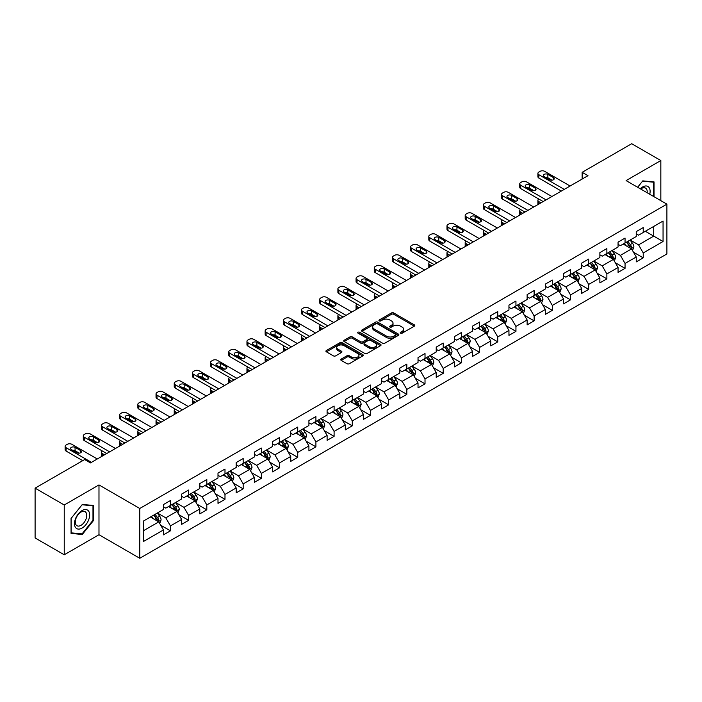 <?xml version="1.0" encoding="UTF-8"?>
<svg xmlns="http://www.w3.org/2000/svg" width="702" height="702" viewBox="0 0 702 702"><rect width="100%" height="100%" fill="white"/><g stroke="black" fill="none" stroke-linecap="round" stroke-linejoin="round"><path stroke-width="1.05" d="M400.57 333.187A1.132 0.658 0 0 0 402.176 333.187L414.329 326.167A1.615 0.93 0 0 0 414.803 325.509A1.615 0.93 0 0 0 414.329 324.842L393.734 312.952A1.615 0.93 0 0 0 391.453 312.952L379.291 319.972A1.132 0.658 0 0 0 378.957 320.437A1.132 0.658 0 0 0 379.291 320.902A1.132 0.658 0 0 0 380.896 320.902L382.467 319.989A5.177 2.992 0 0 1 389.794 319.989L391.505 320.981A5.177 2.992 0 0 1 393.023 323.095A5.177 2.992 0 0 1 391.505 325.21L389.935 326.114A1.132 0.658 0 0 0 389.601 326.579A1.132 0.658 0 0 0 389.935 327.044A1.132 0.658 0 0 0 391.532 327.044L393.111 326.132A5.177 2.992 0 0 1 400.43 326.132L402.149 327.123A5.177 2.992 0 0 1 403.668 329.238A5.177 2.992 0 0 1 402.149 331.353L400.57 332.257A1.132 0.658 0 0 0 400.245 332.722A1.132 0.658 0 0 0 400.57 333.187L400.57 332.257M341.216 359.064A1.615 0.93 0 0 0 340.742 359.722A1.615 0.93 0 0 0 341.216 360.38L346.999 363.724A1.615 0.93 0 0 0 349.289 363.724L362.785 355.923A1.615 0.93 0 0 0 363.259 355.265A1.615 0.93 0 0 0 362.785 354.607L342.19 342.716A1.615 0.93 0 0 0 339.9 342.716L326.404 350.509A1.615 0.93 0 0 0 325.93 351.167A1.615 0.93 0 0 0 326.404 351.834L333.38 355.861A1.615 0.93 0 0 0 335.67 355.861L341.444 352.527A1.615 0.93 0 0 0 341.918 351.86A1.615 0.93 0 0 0 341.444 351.202L337.987 349.201A4.326 2.501 0 0 1 336.723 347.437A4.326 2.501 0 0 1 339.391 345.13A4.326 2.501 0 0 1 344.112 345.674L357.669 353.501A4.326 2.501 0 0 1 358.933 355.265A4.326 2.501 0 0 1 356.265 357.572A4.326 2.501 0 0 1 351.544 357.028L349.289 355.73A1.615 0.93 0 0 0 346.999 355.73L341.216 359.064L341.216 360.38M98.982 484.924L64.242 504.984L35.1 488.153L35.1 537.96L64.242 554.782L98.982 534.731L139.777 558.283L139.777 508.485L98.982 484.924L98.982 534.731M660.836 200.649L660.836 160.539L626.105 180.598L666.9 204.15L139.777 508.485M660.836 160.539L631.695 143.717L582.151 172.315L582.151 179.045M35.1 488.153L84.644 459.556L90.47 462.916L587.986 175.684L582.151 172.315M382.581 343.173A1.615 0.93 0 0 0 384.871 343.173L398.367 335.38A1.615 0.93 0 0 0 398.841 334.722A1.615 0.93 0 0 0 398.367 334.064L377.773 322.165A1.615 0.93 0 0 0 375.491 322.165L361.986 329.966A1.615 0.93 0 0 0 361.512 330.624A1.615 0.93 0 0 0 361.986 331.283L382.581 343.173M358.494 333.432A1.132 0.658 0 0 1 359.643 333.59L380.554 345.665L367.076 353.448A1.615 0.93 0 0 1 364.786 353.448L344.191 341.558L349.973 338.25L349.973 336.899L344.191 340.233A1.615 0.93 0 0 0 343.717 340.9A1.615 0.93 0 0 0 344.191 341.558L344.191 340.233M349.973 338.25A1.615 0.93 0 0 1 352.264 338.25L352.264 336.899A1.615 0.93 0 0 0 349.973 336.899M352.264 336.899L360.617 341.725A1.615 0.93 0 0 0 362.899 341.725L366.734 339.514A1.615 0.93 0 0 0 367.207 338.847A1.615 0.93 0 0 0 366.734 338.188L358.038 333.169A1.132 0.658 0 0 1 357.704 332.704A1.132 0.658 0 0 1 358.406 332.099A1.132 0.658 0 0 1 359.643 332.239L380.581 344.331A1.615 0.93 0 0 1 381.054 344.989A1.615 0.93 0 0 1 380.581 345.656L380.581 344.331M139.777 558.283L666.9 253.957L666.9 204.15M160.705 525.21L170.437 530.826L170.437 525.912L181.625 519.454L181.625 524.368L188.619 520.331L188.619 515.417L199.807 508.95L199.807 513.864L206.809 509.827L206.809 504.913L217.997 498.455L217.997 503.369L224.991 499.333L224.991 494.419L236.179 487.951L236.179 492.865L243.173 488.829L243.173 483.915L254.361 477.457L254.361 482.371L261.363 478.334L261.363 473.42L272.551 466.962L272.551 471.867L279.545 467.83L279.545 462.916L290.733 456.458L290.733 461.372L297.727 457.335L297.727 452.421L308.915 445.963L308.915 450.877L315.909 446.832L315.909 441.927L327.106 435.459L327.106 440.373L334.099 436.337L334.099 431.423L345.287 424.964L345.287 429.878L352.281 425.842L352.281 420.928L363.469 414.461L363.469 419.375L370.463 415.338L370.463 410.424L381.66 403.966L381.66 408.88L388.654 404.843L388.654 399.929L399.842 393.462L399.842 398.376L406.835 394.34L406.835 389.426L418.023 382.967L418.023 387.881L425.017 383.845L425.017 378.931L436.214 372.472L436.214 377.378L443.208 373.341L443.208 368.427L454.396 361.969L454.396 366.883L461.389 362.846L461.389 357.932L472.578 351.474L472.578 356.388L479.571 352.343L479.571 347.437L490.768 340.97L490.768 345.884L497.762 341.848L497.762 336.934L508.95 330.475L508.95 335.389L515.944 331.353L515.944 326.439L527.132 319.972L527.132 324.886L534.125 320.849L534.125 315.935L545.322 309.477L545.322 314.391L552.316 310.354L552.316 305.44L563.504 298.973L563.504 303.887L570.498 299.851L570.498 294.937L581.686 288.478L581.686 293.392L588.68 289.356L588.68 284.442L599.877 277.983L599.877 282.888L606.87 278.852L606.87 273.938L618.058 267.48L618.058 272.394L625.052 268.357L625.052 263.443L636.24 256.985L636.24 261.899L643.234 257.853L643.234 252.948L663.057 241.506L663.057 221.042L653.729 226.43L653.729 236.118L663.057 241.506M170.437 530.826L163.443 534.863L163.443 529.949L143.629 541.391L143.629 520.937L163.443 509.494L163.443 504.58L170.437 500.544L170.437 505.458L181.625 498.99L181.625 494.076L188.619 490.04L188.619 494.954L199.807 488.495L199.807 483.581L206.809 479.545L206.809 484.459L217.997 477.992L217.997 473.078L224.991 469.041L224.991 473.955L236.179 467.497L236.179 462.583L243.173 458.546L243.173 463.46L254.361 456.993L254.361 452.088L261.363 448.043L261.363 452.957L272.551 446.498L272.551 441.584L279.545 437.548L279.545 442.462L290.733 436.003L290.733 431.089L297.727 427.053L297.727 431.958L308.915 425.5L308.915 420.586L315.909 416.549L315.909 421.463L327.106 415.005L327.106 410.091L334.099 406.054L334.099 410.968L345.287 404.501L345.287 399.587L352.281 395.551L352.281 400.465L363.469 394.006L363.469 389.092L370.463 385.056L370.463 389.97L381.66 383.503L381.66 378.589L388.654 374.552L388.654 379.466L399.842 373.008L399.842 368.094L406.835 364.057L406.835 368.971L418.023 362.504L418.023 357.599L425.017 353.554L425.017 358.468L436.214 352.009L436.214 347.095L443.208 343.059L443.208 347.973L454.396 341.514L454.396 336.6L461.389 332.564L461.389 337.469L472.578 331.011L472.578 326.097L479.571 322.06L479.571 326.974L490.768 320.516L490.768 315.602L497.762 311.565L497.762 316.479L508.95 310.012L508.95 305.098L515.944 301.061L515.944 305.975L527.132 299.517L527.132 294.603L534.125 290.567L534.125 295.481L545.322 289.013L545.322 284.099L552.316 280.063L552.316 284.977L563.504 278.518L563.504 273.604L570.498 269.568L570.498 274.482L581.686 268.015L581.686 263.11L588.68 259.064L588.68 263.978L599.877 257.52L599.877 252.606L606.87 248.569L606.87 253.483L618.058 247.025L618.058 242.111L625.052 238.075L625.052 242.98L636.24 236.521L636.24 231.607L643.234 227.571L643.234 232.485L663.057 221.042M168.568 506.528L176.965 511.372L165.777 517.839L157.38 512.995M163.443 506.8L165.777 508.143L170.437 505.458M165.777 517.839L170.437 525.912M176.965 511.372L181.625 519.454M186.758 496.033L195.147 500.877L183.959 507.335L175.561 502.492M181.625 496.296L183.959 497.648L188.619 494.954M183.959 507.335L188.619 515.417M195.147 500.877L199.807 508.95M204.94 485.53L213.329 490.382L202.141 496.841L193.752 491.997M199.807 485.802L202.141 487.144L206.809 484.459M202.141 496.841L206.809 504.913M213.329 490.382L217.997 498.455M223.122 475.035L231.52 479.878L220.323 486.337L211.934 481.493M217.997 475.307L220.323 476.649L224.991 473.955M220.323 486.337L224.991 494.419M231.52 479.878L236.179 487.951M241.312 464.531L249.701 469.384L238.513 475.842L230.116 470.998M236.179 464.803L238.513 466.154L243.173 463.46M238.513 475.842L243.173 483.915M249.701 469.384L254.361 477.457M259.494 454.036L267.883 458.88L256.695 465.347L248.306 460.494M254.361 454.308L256.695 455.651L261.363 452.957M256.695 465.347L261.363 473.42M267.883 458.88L272.551 466.962M277.676 443.541L286.074 448.385L274.877 454.843L266.488 450M272.551 443.804L274.877 445.156L279.545 442.462M274.877 454.843L279.545 462.916M286.074 448.385L290.733 456.458M295.867 433.037L304.256 437.881L293.067 444.348L284.67 439.496M290.733 433.309L293.067 434.652L297.727 431.958M293.067 444.348L297.727 452.421M304.256 437.881L308.915 445.963M314.048 422.543L322.437 427.386L311.249 433.845L302.86 429.001M308.915 422.806L311.249 424.157L315.909 421.463M311.249 433.845L315.909 441.927M322.437 427.386L327.106 435.459M332.23 412.039L340.628 416.883L329.431 423.35L321.042 418.506M327.106 412.311L329.431 413.653L334.099 410.968M329.431 423.35L334.099 431.423M340.628 416.883L345.287 424.964M350.421 401.544L358.81 406.388L347.622 412.846L339.224 408.002M345.287 401.807L347.622 403.159L352.281 400.465M347.622 412.846L352.281 420.928M358.81 406.388L363.469 414.461M368.603 391.04L376.992 395.893L365.803 402.351L357.415 397.507M363.469 391.312L365.803 392.655L370.463 389.97M365.803 402.351L370.463 410.424M376.992 395.893L381.66 403.966M386.784 380.545L395.182 385.389L383.985 391.848L375.596 387.004M381.66 380.817L383.985 382.16L388.654 379.466M383.985 391.848L388.654 399.929M395.182 385.389L399.842 393.462M404.975 370.042L413.364 374.894L402.176 381.353L393.778 376.509M399.842 370.314L402.176 371.665L406.835 368.971M402.176 381.353L406.835 389.426M413.364 374.894L418.023 382.967M423.157 359.547L431.546 364.391L420.358 370.858L411.969 366.005M418.023 359.819L420.358 361.161L425.017 358.468M420.358 370.858L425.017 378.931M431.546 364.391L436.214 372.472M441.339 349.052L449.736 353.896L438.539 360.354L430.15 355.51M436.214 349.315L438.539 350.667L443.208 347.973M438.539 360.354L443.208 368.427M449.736 353.896L454.396 361.969M459.529 338.548L467.918 343.392L456.73 349.859L448.332 345.007M454.396 338.82L456.73 340.163L461.389 337.469M456.73 349.859L461.389 357.932M467.918 343.392L472.578 351.474M477.711 328.053L486.1 332.897L474.912 339.356L466.523 334.512M472.578 328.317L474.912 329.668L479.571 326.974M474.912 339.356L479.571 347.437M486.1 332.897L490.768 340.97M495.893 317.55L504.29 322.393L493.094 328.861L484.705 324.017M490.768 317.822L493.094 319.164L497.762 316.479M493.094 328.861L497.762 336.934M504.29 322.393L508.95 330.475M514.075 307.055L522.472 311.899L511.284 318.357L502.886 313.513M508.95 307.318L511.284 308.669L515.944 305.975M511.284 318.357L515.944 326.439M522.472 311.899L527.132 319.972M532.265 296.551L540.654 301.404L529.466 307.862L521.077 303.018M527.132 296.823L529.466 298.166L534.125 295.481M529.466 307.862L534.125 315.935M540.654 301.404L545.322 309.477M550.447 286.056L558.845 290.9L547.648 297.358L539.259 292.515M545.322 286.328L547.648 287.671L552.316 284.977M547.648 297.358L552.316 305.44M558.845 290.9L563.504 298.973M568.629 275.553L577.026 280.405L565.838 286.864L557.441 282.02M563.504 275.825L565.838 277.176L570.498 274.482M565.838 286.864L570.498 294.937M577.026 280.405L581.686 288.478M586.819 265.058L595.208 269.901L584.02 276.369L575.631 271.516M581.686 265.33L584.02 266.672L588.68 263.978M584.02 276.369L588.68 284.442M595.208 269.901L599.877 277.983M605.001 254.563L613.399 259.407L602.202 265.865L593.813 261.021M599.877 254.826L602.202 256.177L606.87 253.483M602.202 265.865L606.87 273.938M613.399 259.407L618.058 267.48M623.183 244.059L631.581 248.903L620.392 255.37L611.995 250.517M618.058 244.331L620.392 245.674L625.052 242.98M620.392 255.37L625.052 263.443M631.581 248.903L636.24 256.985M645.331 231.274L653.729 236.118L638.574 244.866L630.177 240.023M636.24 233.827L638.574 235.179L643.234 232.485M638.574 244.866L643.234 252.948M64.242 504.984L64.242 554.782M143.629 530.624L158.775 521.876L150.386 517.032M158.775 521.876L163.443 529.949M633.502 252.237L643.234 257.853M615.321 262.732L625.052 268.357M597.13 273.236L606.87 278.852M578.948 283.731L588.68 289.356M560.766 294.235L570.498 299.851M542.576 304.729L552.316 310.354M524.394 315.233L534.125 320.849M506.212 325.728L515.944 331.353M488.03 336.232L497.762 341.848M469.84 346.727L479.571 352.343M451.658 357.221L461.389 362.846M433.476 367.725L443.208 373.341M415.286 378.22L425.017 383.845M397.104 388.724L406.835 394.34M378.922 399.219L388.654 404.843M360.731 409.722L370.463 415.338M342.55 420.217L352.281 425.842M324.368 430.721L334.099 436.337M306.177 441.216L315.909 446.832M287.995 451.711L297.727 457.335M269.814 462.214L279.545 467.83M251.623 472.709L261.363 478.334M233.441 483.213L243.173 488.829M215.26 493.708L224.991 499.333M197.069 504.212L206.809 509.827M178.887 514.706L188.619 520.331M654.018 196.718L654.018 181.879L642.769 180.879L637.635 187.258M71.06 533.45L82.309 534.45L93.559 520.454L93.559 505.458L82.309 504.457L71.06 518.445L71.06 533.45M92.98 520.121L93.559 520.454M81.125 533.766L82.309 534.45M401.026 333.345L402.149 332.695A5.177 2.992 0 0 0 403.668 330.581L403.668 329.238M393.023 323.095L393.023 324.438A5.177 2.992 0 0 1 391.505 326.553L390.382 327.202M414.329 324.842L414.329 326.167L393.734 314.303A1.615 0.93 0 0 0 391.453 314.303L379.747 321.06M398.35 335.389L377.773 323.517A1.615 0.93 0 0 0 375.491 323.517L362.004 331.3M395.516 335.179A1.132 0.658 0 0 0 395.84 334.722A1.132 0.658 0 0 0 395.516 334.257L377.43 323.824A1.132 0.658 0 0 0 375.833 323.824L374.175 324.78A5.177 2.992 0 0 0 372.657 326.895A5.177 2.992 0 0 0 374.175 329.01L386.53 336.144A5.177 2.992 0 0 0 393.848 336.144L395.516 335.179L395.516 336.53A1.132 0.658 0 0 0 395.84 336.065L395.84 334.722M372.657 326.895L372.657 328.238A5.177 2.992 0 0 0 374.175 330.352L374.175 329.01M395.516 336.53L393.848 337.486A5.177 2.992 0 0 1 386.53 337.486L374.175 330.352M352.264 338.25L360.617 343.067A1.615 0.93 0 0 0 362.899 343.067L366.734 340.856A1.615 0.93 0 0 0 367.207 340.198L367.207 338.847M369.278 346.727A4.326 2.501 0 0 0 373.999 347.271A4.326 2.501 0 0 0 376.667 344.963A4.326 2.501 0 0 0 375.403 343.19L370.621 340.435A1.615 0.93 0 0 0 368.339 340.435L364.505 342.646A1.615 0.93 0 0 0 364.031 343.304A1.615 0.93 0 0 0 364.505 343.971L369.278 346.727L369.278 348.069A4.326 2.501 0 0 0 373.999 348.613A4.326 2.501 0 0 0 376.667 346.305L376.667 344.963M364.031 343.304L364.031 344.656A1.615 0.93 0 0 0 364.505 345.314L364.505 343.971M369.278 348.069L364.505 345.314M358.933 355.265L358.933 356.607A4.326 2.501 0 0 1 356.265 358.924A4.326 2.501 0 0 1 351.544 358.38L349.289 357.072A1.615 0.93 0 0 0 346.999 357.072L341.242 360.398M336.723 347.437L336.723 348.78A4.326 2.501 0 0 0 337.987 350.552L337.987 349.201M341.444 351.202L341.444 352.527L337.987 350.552M362.767 355.94L342.19 344.059A1.615 0.93 0 0 0 339.9 344.059L326.421 351.842M632.502 250.5L633.888 247.007A4.37 2.518 -120 0 0 632.493 243.287L630.089 240.075M625.894 245.621L624.262 243.445M540.944 202.843L538.882 201.649L538.882 204.028M538.197 204.431A3.299 1.904 180 0 1 537.916 203.668L537.916 200.298A3.299 1.904 0 0 0 538.882 201.649M630.905 248.517L631.528 247.192A4.37 2.518 -120 0 0 630.282 244.568L627.869 241.356M626.781 241.988L629.448 245.551A2.229 1.281 60 0 1 629.852 246.227L631.528 247.192M626.474 242.164L628.878 245.375A4.37 2.518 60 0 1 630.133 247.999M538.767 199.026A3.299 1.904 0 0 0 537.916 200.298M564.259 189.382L538.882 174.728A3.299 1.904 -0 0 1 537.916 173.385A3.299 1.904 -0 0 1 538.882 172.034L540.049 171.358A3.299 1.904 -0 0 1 544.717 171.358L570.094 186.012M537.916 173.385L537.916 176.746A3.299 1.904 180 0 0 538.882 178.089L561.346 191.058M544.129 176.544A2.641 1.527 180 0 1 543.357 175.465A2.641 1.527 180 0 1 544.989 174.061A2.641 1.527 180 0 1 547.858 174.394L553.457 177.624A2.641 1.527 180 0 1 554.229 178.694A2.641 1.527 180 0 1 552.597 180.107A2.641 1.527 180 0 1 549.727 179.773L544.129 176.544M545.507 177.334A2.641 1.527 180 0 1 547.858 177.755L552.088 180.195M652.711 181.765L653.439 182.178L653.439 196.376M637.662 187.267L642.541 181.204L653.439 182.178M649.754 194.252A10.714 6.186 120 0 0 647.893 186.46A10.714 6.186 120 0 0 640.215 188.75M647.156 192.752A8.117 4.686 120 0 0 645.533 188.101A8.117 4.686 120 0 0 640.689 189.013M82.081 528.071A10.714 6.186 120 0 0 89.654 514.943A10.714 6.186 120 0 0 82.081 510.565A10.714 6.186 120 0 0 74.5 523.692A10.714 6.186 120 0 0 82.081 528.071M81.011 525.324A8.117 4.686 120 0 0 86.311 518.181A8.117 4.686 120 0 0 85.074 511.679A8.117 4.686 120 0 0 81.011 512.083A8.117 4.686 120 0 0 75.711 519.226A8.117 4.686 120 0 0 76.957 525.728A8.117 4.686 120 0 0 81.011 525.324M71.174 518.348L82.081 504.782L92.98 505.756L92.98 520.287L82.081 533.853L71.174 532.879L71.174 518.348M92.252 505.343L92.98 505.756M614.32 261.004L615.707 257.502A4.37 2.518 -120 0 0 614.311 253.791L611.907 250.579M607.713 256.125L606.072 253.94M522.762 213.338L520.7 212.144L520.7 214.531M520.006 214.926A3.299 1.904 180 0 1 519.734 214.163L519.734 210.802A3.299 1.904 0 0 0 520.7 212.144M612.723 259.012L613.346 257.695A4.37 2.518 -120 0 0 612.091 255.063L609.687 251.851M608.59 252.483L611.266 256.046A2.229 1.281 60 0 1 611.67 256.721L613.346 257.695M608.292 252.659L610.696 255.87A4.37 2.518 60 0 1 611.942 258.503M520.586 209.521A3.299 1.904 0 0 0 519.734 210.802M596.13 271.498L597.516 268.006A4.37 2.518 -120 0 0 596.121 264.285L593.716 261.074M589.522 266.62L587.89 264.435M504.58 223.833L502.518 222.648L502.518 225.026M501.825 225.43A3.299 1.904 180 0 1 501.553 224.666L501.553 221.297A3.299 1.904 0 0 0 502.518 222.648M594.533 269.515L595.156 268.19A4.37 2.518 -120 0 0 593.91 265.567L591.505 262.355M590.408 262.987L593.076 266.549A2.229 1.281 60 0 1 593.48 267.225L595.156 268.19M590.101 263.162L592.514 266.374A4.37 2.518 60 0 1 593.76 268.998M502.404 220.024A3.299 1.904 0 0 0 501.553 221.297M546.077 199.877L520.7 185.223A3.299 1.904 -0 0 1 519.734 183.88A3.299 1.904 -0 0 1 520.7 182.538L521.867 181.862A3.299 1.904 -0 0 1 526.526 181.862L551.904 196.516M519.734 183.88L519.734 187.241A3.299 1.904 180 0 0 520.7 188.592L543.164 201.562M525.947 187.039A2.641 1.527 180 0 1 525.175 185.969A2.641 1.527 180 0 1 526.798 184.556A2.641 1.527 180 0 1 529.677 184.889L535.275 188.118A2.641 1.527 180 0 1 536.047 189.198A2.641 1.527 180 0 1 534.415 190.602A2.641 1.527 180 0 1 531.537 190.277L525.947 187.039M527.316 187.838A2.641 1.527 180 0 1 529.677 188.259L533.897 190.69M527.895 210.372L502.518 195.726A3.299 1.904 -0 0 1 501.553 194.375A3.299 1.904 -0 0 1 502.518 193.032L503.685 192.357A3.299 1.904 -0 0 1 508.345 192.357L533.722 207.011M501.553 194.375L501.553 197.745A3.299 1.904 180 0 0 502.518 199.087L524.982 212.057M507.765 197.543A2.641 1.527 180 0 1 506.984 196.463A2.641 1.527 180 0 1 508.617 195.059A2.641 1.527 180 0 1 511.495 195.393L517.084 198.622A2.641 1.527 180 0 1 517.857 199.693A2.641 1.527 180 0 1 516.233 201.105A2.641 1.527 180 0 1 513.355 200.772L507.765 197.543M509.134 198.333A2.641 1.527 180 0 1 511.495 198.754L515.716 201.193M577.948 281.993L579.334 278.501A4.37 2.518 -120 0 0 577.939 274.78L575.535 271.569M571.34 277.123L569.708 274.938M486.389 234.336L484.327 233.143L484.327 235.53M483.643 235.925A3.299 1.904 180 0 1 483.362 235.161L483.362 231.8A3.299 1.904 0 0 0 484.327 233.143M576.351 280.01L576.974 278.694A4.37 2.518 -120 0 0 575.728 276.062L573.315 272.85M572.227 273.482L574.894 277.044A2.229 1.281 60 0 1 575.298 277.72L576.974 278.694M571.919 273.657L574.324 276.869A4.37 2.518 60 0 1 575.579 279.501M484.213 230.519A3.299 1.904 0 0 0 483.362 231.8M559.766 292.497L561.152 289.005A4.37 2.518 -120 0 0 559.757 285.284L557.353 282.072M553.158 287.618L551.518 285.433M468.208 244.831L466.146 243.647L466.146 246.025M465.452 246.42A3.299 1.904 180 0 1 465.18 245.665L465.18 242.295A3.299 1.904 0 0 0 466.146 243.647M558.169 290.514L558.792 289.189A4.37 2.518 -120 0 0 557.537 286.565L555.133 283.354M554.036 283.985L556.712 287.548A2.229 1.281 60 0 1 557.116 288.224L558.792 289.189M553.738 284.161L556.142 287.372A4.37 2.518 60 0 1 557.388 289.996M466.031 241.023A3.299 1.904 0 0 0 465.18 242.295M541.575 302.992L542.962 299.5A4.37 2.518 -120 0 0 541.567 295.779L539.162 292.567M534.968 298.113L533.336 295.937M450.026 255.335L447.964 254.142L447.964 256.52M447.271 256.923A3.299 1.904 180 0 1 446.998 256.16L446.998 252.799A3.299 1.904 0 0 0 447.964 254.142M539.978 301.009L540.601 299.684A4.37 2.518 -120 0 0 539.355 297.06L536.951 293.848M535.854 294.48L538.522 298.043A2.229 1.281 60 0 1 538.925 298.719L540.601 299.684M535.547 294.656L537.96 297.867A4.37 2.518 60 0 1 539.206 300.5M447.85 251.518A3.299 1.904 0 0 0 446.998 252.799M509.705 220.876L484.327 206.221A3.299 1.904 -0 0 1 483.362 204.879A3.299 1.904 -0 0 1 484.327 203.536L485.494 202.86A3.299 1.904 -0 0 1 490.163 202.86L515.54 217.506M483.362 204.879L483.362 208.24A3.299 1.904 180 0 0 484.327 209.591L506.791 222.56M489.575 208.038A2.641 1.527 180 0 1 488.803 206.967A2.641 1.527 180 0 1 490.435 205.554A2.641 1.527 180 0 1 493.304 205.888L498.903 209.117A2.641 1.527 180 0 1 499.675 210.196A2.641 1.527 180 0 1 498.043 211.6A2.641 1.527 180 0 1 495.173 211.276L489.575 208.038M490.952 208.836A2.641 1.527 180 0 1 493.304 209.249L497.534 211.688M491.523 231.37L466.146 216.725A3.299 1.904 -0 0 1 465.18 215.374A3.299 1.904 -0 0 1 466.146 214.031L467.313 213.355A3.299 1.904 -0 0 1 471.972 213.355L497.349 228.01M465.18 215.374L465.18 218.743A3.299 1.904 180 0 0 466.146 220.086L488.61 233.055M471.393 218.541A2.641 1.527 180 0 1 470.621 217.462A2.641 1.527 180 0 1 472.244 216.058A2.641 1.527 180 0 1 475.122 216.383L480.721 219.621A2.641 1.527 180 0 1 481.493 220.691A2.641 1.527 180 0 1 479.861 222.104A2.641 1.527 180 0 1 476.983 221.771L471.393 218.541M472.762 219.331A2.641 1.527 180 0 1 475.122 219.752L479.343 222.192M473.341 241.874L447.964 227.22A3.299 1.904 -0 0 1 446.998 225.877A3.299 1.904 -0 0 1 447.964 224.526L449.131 223.859A3.299 1.904 -0 0 1 453.79 223.859L479.168 238.505M446.998 225.877L446.998 229.238A3.299 1.904 180 0 0 447.964 230.589L470.428 243.559M453.211 229.036A2.641 1.527 180 0 1 452.43 227.966A2.641 1.527 180 0 1 454.062 226.553A2.641 1.527 180 0 1 456.941 226.886L462.53 230.116A2.641 1.527 180 0 1 463.302 231.195A2.641 1.527 180 0 1 461.679 232.599A2.641 1.527 180 0 1 458.801 232.265L453.211 229.036M454.58 229.835A2.641 1.527 180 0 1 456.941 230.247L461.161 232.687M523.394 313.496L524.78 310.003A4.37 2.518 -120 0 0 523.385 306.283L520.981 303.071M516.786 308.617L515.154 306.432M431.835 265.83L429.773 264.636L429.773 267.023M429.089 267.418A3.299 1.904 180 0 1 428.808 266.663L428.808 263.294A3.299 1.904 0 0 0 429.773 264.636M521.797 311.512L522.42 310.187A4.37 2.518 -120 0 0 521.174 307.555L518.76 304.343M517.672 304.984L520.34 308.547A2.229 1.281 60 0 1 520.744 309.222L522.42 310.187M517.365 305.159L519.77 308.371A4.37 2.518 60 0 1 521.024 310.995M429.659 262.022A3.299 1.904 0 0 0 428.808 263.294M455.15 252.369L429.773 237.724A3.299 1.904 -0 0 1 428.808 236.372A3.299 1.904 -0 0 1 429.773 235.03L430.94 234.354A3.299 1.904 -0 0 1 435.609 234.354L460.986 249.008M428.808 236.372L428.808 239.742A3.299 1.904 180 0 0 429.773 241.084L452.237 254.054M435.021 239.54A2.641 1.527 180 0 1 434.248 238.461A2.641 1.527 180 0 1 435.881 237.057A2.641 1.527 180 0 1 438.75 237.381L444.348 240.61A2.641 1.527 180 0 1 445.121 241.69A2.641 1.527 180 0 1 443.488 243.094A2.641 1.527 180 0 1 440.619 242.769L435.021 239.54M436.398 240.33A2.641 1.527 180 0 1 438.75 240.751L442.98 243.19M505.212 323.991L506.598 320.498A4.37 2.518 -120 0 0 505.203 316.777L502.799 313.566M498.604 319.112L496.963 316.935M413.653 276.334L411.591 275.14L411.591 277.518M410.898 277.922A3.299 1.904 180 0 1 410.626 277.158L410.626 273.798A3.299 1.904 0 0 0 411.591 275.14M503.615 322.007L504.238 320.682A4.37 2.518 -120 0 0 502.983 318.059L500.579 314.847M499.482 315.479L502.158 319.041A2.229 1.281 60 0 1 502.562 319.717L504.238 320.682M499.183 315.654L501.588 318.866A4.37 2.518 60 0 1 502.834 321.49M411.477 272.516A3.299 1.904 0 0 0 410.626 273.798M436.969 262.873L411.591 248.218A3.299 1.904 -0 0 1 410.626 246.876A3.299 1.904 -0 0 1 411.591 245.524L412.758 244.858A3.299 1.904 -0 0 1 417.418 244.858L442.795 259.503M410.626 246.876L410.626 250.237A3.299 1.904 180 0 0 411.591 251.588L434.055 264.549M416.839 250.035A2.641 1.527 180 0 1 416.067 248.956A2.641 1.527 180 0 1 417.69 247.552A2.641 1.527 180 0 1 420.568 247.885L426.167 251.114A2.641 1.527 180 0 1 426.939 252.193A2.641 1.527 180 0 1 425.307 253.597A2.641 1.527 180 0 1 422.437 253.264L416.839 250.035M418.208 250.825A2.641 1.527 180 0 1 420.568 251.246L424.789 253.685M487.021 334.494L488.408 331.002A4.37 2.518 -120 0 0 487.012 327.281L484.608 324.07M480.414 329.615L478.782 327.43M395.472 286.828L393.41 285.635L393.41 288.022M392.716 288.417A3.299 1.904 180 0 1 392.444 287.653L392.444 284.292A3.299 1.904 0 0 0 393.41 285.635M485.424 332.502L486.056 331.186A4.37 2.518 -120 0 0 484.801 328.554L482.397 325.342M481.3 325.974L483.968 329.536A2.229 1.281 60 0 1 484.371 330.212L486.056 331.186M480.993 326.149L483.406 329.361A4.37 2.518 60 0 1 484.652 331.993M393.295 283.011A3.299 1.904 0 0 0 392.444 284.292M418.787 273.368L393.41 258.722A3.299 1.904 -0 0 1 392.444 257.371A3.299 1.904 -0 0 1 393.41 256.028L394.577 255.352A3.299 1.904 -0 0 1 399.236 255.352L424.613 270.007M392.444 257.371L392.444 260.74A3.299 1.904 180 0 0 393.41 262.083L415.874 275.052M398.657 260.539A2.641 1.527 180 0 1 397.885 259.459A2.641 1.527 180 0 1 399.508 258.055A2.641 1.527 180 0 1 402.386 258.38L407.976 261.609A2.641 1.527 180 0 1 408.748 262.688A2.641 1.527 180 0 1 407.125 264.092A2.641 1.527 180 0 1 404.247 263.768L398.657 260.539M400.026 261.328A2.641 1.527 180 0 1 402.386 261.749L406.607 264.189M468.839 344.989L470.226 341.497A4.37 2.518 -120 0 0 468.831 337.776L466.426 334.564M462.232 340.11L460.6 337.934M377.29 297.332L375.219 296.139L375.219 298.517M374.535 298.92A3.299 1.904 180 0 1 374.254 298.157L374.254 294.787A3.299 1.904 0 0 0 375.219 296.139M467.242 343.006L467.865 341.681A4.37 2.518 -120 0 0 466.619 339.057L464.215 335.846M463.118 336.477L465.786 340.04A2.229 1.281 60 0 1 466.189 340.716L467.865 341.681M462.811 336.653L465.215 339.865A4.37 2.518 60 0 1 466.47 342.488M375.114 293.515A3.299 1.904 0 0 0 374.254 294.787M400.596 283.871L375.219 269.217A3.299 1.904 -0 0 1 374.254 267.874A3.299 1.904 -0 0 1 375.219 266.523L376.386 265.847A3.299 1.904 -0 0 1 381.054 265.847L406.432 280.502M374.254 267.874L374.254 271.235A3.299 1.904 180 0 0 375.219 272.578L397.683 285.547M380.466 271.033A2.641 1.527 180 0 1 379.694 269.954A2.641 1.527 180 0 1 381.326 268.55A2.641 1.527 180 0 1 384.196 268.884L389.794 272.113A2.641 1.527 180 0 1 390.566 273.183A2.641 1.527 180 0 1 388.934 274.596A2.641 1.527 180 0 1 386.065 274.263L380.466 271.033M381.844 271.823A2.641 1.527 180 0 1 384.196 272.244L388.425 274.684M450.658 355.493L452.044 351.992A4.37 2.518 -120 0 0 450.649 348.28L448.245 345.068M444.05 350.614L442.409 348.429M359.099 307.827L357.037 306.634L357.037 309.02M356.344 309.415A3.299 1.904 180 0 1 356.072 308.652L356.072 305.291A3.299 1.904 0 0 0 357.037 306.634M449.061 353.501L449.684 352.185A4.37 2.518 -120 0 0 448.429 349.552L446.024 346.34M444.928 346.972L447.604 350.535A2.229 1.281 60 0 1 448.008 351.211L449.684 352.185M444.629 347.148L447.034 350.359A4.37 2.518 60 0 1 448.28 352.992M356.923 304.01A3.299 1.904 0 0 0 356.072 305.291M382.414 294.366L357.037 279.712A3.299 1.904 -0 0 1 356.072 278.369A3.299 1.904 -0 0 1 357.037 277.027L358.204 276.351A3.299 1.904 -0 0 1 362.864 276.351L388.241 291.005M356.072 278.369L356.072 281.739A3.299 1.904 180 0 0 357.037 283.082L379.501 296.051M362.285 281.528A2.641 1.527 180 0 1 361.512 280.458A2.641 1.527 180 0 1 363.136 279.045A2.641 1.527 180 0 1 366.014 279.378L371.612 282.608A2.641 1.527 180 0 1 372.385 283.687A2.641 1.527 180 0 1 370.753 285.091A2.641 1.527 180 0 1 367.883 284.766L362.285 281.528M363.654 282.327A2.641 1.527 180 0 1 366.014 282.748L370.235 285.179M432.467 365.988L433.854 362.495A4.37 2.518 -120 0 0 432.458 358.775L430.054 355.563M425.86 361.109L424.227 358.924M340.918 318.322L338.855 317.137L338.855 319.515M338.162 319.919A3.299 1.904 180 0 1 337.89 319.156L337.89 315.786A3.299 1.904 0 0 0 338.855 317.137M430.87 364.005L431.502 362.68A4.37 2.518 -120 0 0 430.247 360.056L427.843 356.844M426.746 357.476L429.413 361.039A2.229 1.281 60 0 1 429.817 361.714L431.502 362.68M426.439 357.651L428.852 360.863A4.37 2.518 60 0 1 430.098 363.487M338.741 314.514A3.299 1.904 0 0 0 337.89 315.786M364.233 304.87L338.855 290.216A3.299 1.904 -0 0 1 337.89 288.864A3.299 1.904 -0 0 1 338.855 287.522L340.022 286.846A3.299 1.904 -0 0 1 344.682 286.846L370.059 301.5M337.89 288.864L337.89 292.234A3.299 1.904 180 0 0 338.855 293.576L361.319 306.546M344.103 292.032A2.641 1.527 180 0 1 343.331 290.953A2.641 1.527 180 0 1 344.954 289.549A2.641 1.527 180 0 1 347.832 289.882L353.422 293.111A2.641 1.527 180 0 1 354.194 294.182A2.641 1.527 180 0 1 352.571 295.595A2.641 1.527 180 0 1 349.693 295.261L344.103 292.032M345.472 292.822A2.641 1.527 180 0 1 347.832 293.243L352.053 295.682M414.285 376.483L415.672 372.99A4.37 2.518 -120 0 0 414.277 369.27L411.872 366.058M407.678 371.612L406.046 369.427M322.736 328.826L320.665 327.632L320.665 330.019M319.98 330.414A3.299 1.904 180 0 1 319.7 329.65L319.7 326.29A3.299 1.904 0 0 0 320.665 327.632M412.688 374.499L413.311 373.183A4.37 2.518 -120 0 0 412.065 370.551L409.661 367.339M408.564 367.971L411.232 371.533A2.229 1.281 60 0 1 411.635 372.209L413.311 373.183M408.257 368.146L410.661 371.358A4.37 2.518 60 0 1 411.916 373.99M320.56 325.008A3.299 1.904 0 0 0 319.7 326.29M346.042 315.365L320.665 300.71A3.299 1.904 -0 0 1 319.7 299.368A3.299 1.904 -0 0 1 320.665 298.025L321.832 297.35A3.299 1.904 -0 0 1 326.5 297.35L351.877 311.995M319.7 299.368L319.7 302.729A3.299 1.904 180 0 0 320.665 304.08L343.129 317.05M325.912 302.527A2.641 1.527 180 0 1 325.14 301.456A2.641 1.527 180 0 1 326.772 300.044A2.641 1.527 180 0 1 329.642 300.377L335.24 303.606A2.641 1.527 180 0 1 336.012 304.686A2.641 1.527 180 0 1 334.38 306.09A2.641 1.527 180 0 1 331.511 305.765L325.912 302.527M327.29 303.325A2.641 1.527 180 0 1 329.642 303.738L333.871 306.177M396.103 386.986L397.49 383.494A4.37 2.518 -120 0 0 396.095 379.773L393.69 376.562M389.496 382.107L387.855 379.922M304.545 339.32L302.483 338.136L302.483 340.514M301.79 340.909A3.299 1.904 180 0 1 301.518 340.154L301.518 336.784A3.299 1.904 0 0 0 302.483 338.136M394.506 385.003L395.129 383.678A4.37 2.518 -120 0 0 393.875 381.054L391.47 377.843M390.373 378.475L393.05 382.037A2.229 1.281 60 0 1 393.453 382.713L395.129 383.678M390.075 378.65L392.479 381.862A4.37 2.518 60 0 1 393.725 384.485M302.369 335.512A3.299 1.904 0 0 0 301.518 336.784M327.86 325.86L302.483 311.214A3.299 1.904 -0 0 1 301.518 309.863A3.299 1.904 -0 0 1 302.483 308.52L303.65 307.845A3.299 1.904 -0 0 1 308.31 307.845L333.687 322.499M301.518 309.863L301.518 313.232A3.299 1.904 180 0 0 302.483 314.575L324.947 327.544M307.73 313.031A2.641 1.527 180 0 1 306.958 311.951A2.641 1.527 180 0 1 308.582 310.547A2.641 1.527 180 0 1 311.46 310.872L317.058 314.11A2.641 1.527 180 0 1 317.83 315.18A2.641 1.527 180 0 1 316.198 316.593A2.641 1.527 180 0 1 313.329 316.26L307.73 313.031M309.099 313.82A2.641 1.527 180 0 1 311.46 314.242L315.681 316.681M377.913 397.481L379.299 393.989A4.37 2.518 -120 0 0 377.904 390.268L375.5 387.056M371.305 392.602L369.673 390.426M286.363 349.824L284.301 348.631L284.301 351.009M283.608 351.412A3.299 1.904 180 0 1 283.336 350.649L283.336 347.288A3.299 1.904 0 0 0 284.301 348.631M376.316 395.498L376.948 394.182A4.37 2.518 -120 0 0 375.693 391.549L373.288 388.338M372.192 388.969L374.859 392.532A2.229 1.281 60 0 1 375.263 393.208L376.948 394.182M371.885 389.145L374.298 392.357A4.37 2.518 60 0 1 375.544 394.989M284.187 346.007A3.299 1.904 0 0 0 283.336 347.288M309.679 336.363L284.301 321.709A3.299 1.904 -0 0 1 283.336 320.366A3.299 1.904 -0 0 1 284.301 319.015L285.468 318.348A3.299 1.904 -0 0 1 290.128 318.348L315.505 332.994M283.336 320.366L283.336 323.727A3.299 1.904 180 0 0 284.301 325.079L306.765 338.048M289.549 323.525A2.641 1.527 180 0 1 288.776 322.455A2.641 1.527 180 0 1 290.4 321.042A2.641 1.527 180 0 1 293.278 321.376L298.868 324.605A2.641 1.527 180 0 1 299.64 325.684A2.641 1.527 180 0 1 298.017 327.088A2.641 1.527 180 0 1 295.138 326.755L289.549 323.525M290.918 324.324A2.641 1.527 180 0 1 293.278 324.736L297.499 327.176M359.731 407.985L361.118 404.492A4.37 2.518 -120 0 0 359.722 400.772L357.318 397.56M353.124 403.106L351.491 400.921M268.182 360.319L266.111 359.126L266.111 361.512M265.426 361.907A3.299 1.904 180 0 1 265.145 361.153L265.145 357.783A3.299 1.904 0 0 0 266.111 359.126M358.134 406.002L358.757 404.677A4.37 2.518 -120 0 0 357.511 402.053L355.107 398.841M354.01 399.473L356.677 403.036A2.229 1.281 60 0 1 357.081 403.711L358.757 404.677M353.703 399.649L356.107 402.86A4.37 2.518 60 0 1 357.362 405.484M266.005 356.511A3.299 1.904 0 0 0 265.145 357.783M291.488 346.858L266.111 332.213A3.299 1.904 -0 0 1 265.145 330.861A3.299 1.904 -0 0 1 266.111 329.519L267.278 328.843A3.299 1.904 -0 0 1 271.946 328.843L297.323 343.497M265.145 330.861L265.145 334.231A3.299 1.904 180 0 0 266.111 335.574L288.575 348.543M271.358 334.029A2.641 1.527 180 0 1 270.586 332.95A2.641 1.527 180 0 1 272.218 331.546A2.641 1.527 180 0 1 275.087 331.87L280.686 335.1A2.641 1.527 180 0 1 281.458 336.179A2.641 1.527 180 0 1 279.826 337.583A2.641 1.527 180 0 1 276.957 337.258L271.358 334.029M272.736 334.819A2.641 1.527 180 0 1 275.087 335.24L279.317 337.68M341.549 418.48L342.936 414.987A4.37 2.518 -120 0 0 341.541 411.267L339.136 408.055M334.942 413.601L333.301 411.425M249.991 370.823L247.929 369.629L247.929 372.007M247.236 372.411A3.299 1.904 180 0 1 246.964 371.648L246.964 368.287A3.299 1.904 0 0 0 247.929 369.629M339.952 416.497L340.575 415.172A4.37 2.518 -120 0 0 339.32 412.548L336.916 409.336M335.828 409.968L338.496 413.531A2.229 1.281 60 0 1 338.899 414.206L340.575 415.172M335.521 410.143L337.925 413.355A4.37 2.518 60 0 1 339.18 415.979M247.815 367.006A3.299 1.904 0 0 0 246.964 368.287M273.306 357.362L247.929 342.708A3.299 1.904 -0 0 1 246.964 341.365A3.299 1.904 -0 0 1 247.929 340.014L249.096 339.347A3.299 1.904 -0 0 1 253.755 339.347L279.133 353.992M246.964 341.365L246.964 344.726A3.299 1.904 180 0 0 247.929 346.077L270.393 359.038M253.176 344.524A2.641 1.527 180 0 1 252.404 343.445A2.641 1.527 180 0 1 254.027 342.041A2.641 1.527 180 0 1 256.906 342.374L262.504 345.603A2.641 1.527 180 0 1 263.276 346.683A2.641 1.527 180 0 1 261.644 348.087A2.641 1.527 180 0 1 258.775 347.753L253.176 344.524M254.545 345.314A2.641 1.527 180 0 1 256.906 345.735L261.126 348.174M323.359 428.983L324.745 425.491A4.37 2.518 -120 0 0 323.35 421.77L320.946 418.559M316.751 424.105L315.119 421.92M231.809 381.318L229.747 380.124L229.747 382.511M229.054 382.906A3.299 1.904 180 0 1 228.782 382.142L228.782 378.782A3.299 1.904 0 0 0 229.747 380.124M321.762 426.991L322.393 425.675A4.37 2.518 -120 0 0 321.139 423.043L318.734 419.831M317.637 420.463L320.305 424.026A2.229 1.281 60 0 1 320.709 424.701L322.393 425.675M317.33 420.638L319.743 423.85A4.37 2.518 60 0 1 320.989 426.483M229.633 377.5A3.299 1.904 0 0 0 228.782 378.782M255.124 367.857L229.747 353.211A3.299 1.904 -0 0 1 228.782 351.86A3.299 1.904 -0 0 1 229.747 350.517L230.914 349.842A3.299 1.904 -0 0 1 235.574 349.842L260.951 364.496M228.782 351.86L228.782 355.23A3.299 1.904 180 0 0 229.747 356.572L252.211 369.542M234.994 355.028A2.641 1.527 180 0 1 234.222 353.948A2.641 1.527 180 0 1 235.846 352.544A2.641 1.527 180 0 1 238.724 352.869L244.314 356.098A2.641 1.527 180 0 1 245.086 357.178A2.641 1.527 180 0 1 243.462 358.582A2.641 1.527 180 0 1 240.584 358.257L234.994 355.028M236.363 355.817A2.641 1.527 180 0 1 238.724 356.239L242.945 358.678M305.177 439.478L306.563 435.986A4.37 2.518 -120 0 0 305.168 432.265L302.764 429.054M298.569 434.599L296.937 432.423M213.627 391.821L211.565 390.628L211.565 393.006M210.872 393.41A3.299 1.904 180 0 1 210.591 392.646L210.591 389.277A3.299 1.904 0 0 0 211.565 390.628M303.58 437.495L304.203 436.17A4.37 2.518 -120 0 0 302.957 433.546L300.553 430.335M299.456 430.967L302.123 434.529A2.229 1.281 60 0 1 302.527 435.205L304.203 436.17M299.149 431.142L301.553 434.354A4.37 2.518 60 0 1 302.808 436.977M211.451 388.004A3.299 1.904 0 0 0 210.591 389.277M236.934 378.36L211.565 363.706A3.299 1.904 -0 0 1 210.591 362.364A3.299 1.904 -0 0 1 211.565 361.012L212.724 360.345A3.299 1.904 -0 0 1 217.392 360.345L242.769 374.991M210.591 362.364L210.591 365.724A3.299 1.904 180 0 0 211.565 367.067L234.02 380.036M216.804 365.523A2.641 1.527 180 0 1 216.032 364.443A2.641 1.527 180 0 1 217.664 363.039A2.641 1.527 180 0 1 220.533 363.373L226.132 366.602A2.641 1.527 180 0 1 226.904 367.672A2.641 1.527 180 0 1 225.281 369.085A2.641 1.527 180 0 1 222.402 368.752L216.804 365.523M218.182 366.312A2.641 1.527 180 0 1 220.533 366.734L224.763 369.173M286.995 449.982L288.382 446.481A4.37 2.518 -120 0 0 286.986 442.769L284.582 439.557M280.388 445.103L278.747 442.918M195.437 402.316L193.375 401.123L193.375 403.51M192.69 403.904A3.299 1.904 180 0 1 192.409 403.141L192.409 399.78A3.299 1.904 0 0 0 193.375 401.123M285.398 447.99L286.021 446.674A4.37 2.518 -120 0 0 284.766 444.041L282.362 440.83M281.274 441.461L283.941 445.024A2.229 1.281 60 0 1 284.345 445.7L286.021 446.674M280.967 441.637L283.371 444.849A4.37 2.518 60 0 1 284.626 447.481M193.261 398.499A3.299 1.904 0 0 0 192.409 399.78M218.752 388.855L193.375 374.201A3.299 1.904 -0 0 1 192.409 372.859A3.299 1.904 -0 0 1 193.375 371.516L194.542 370.84A3.299 1.904 -0 0 1 199.201 370.84L224.579 385.495M192.409 372.859L192.409 376.228A3.299 1.904 180 0 0 193.375 377.571L215.839 390.54M198.622 376.026A2.641 1.527 180 0 1 197.85 374.947A2.641 1.527 180 0 1 199.473 373.534A2.641 1.527 180 0 1 202.351 373.868L207.95 377.097A2.641 1.527 180 0 1 208.722 378.176A2.641 1.527 180 0 1 207.09 379.58A2.641 1.527 180 0 1 204.221 379.255L198.622 376.026M199.991 376.816A2.641 1.527 180 0 1 202.351 377.237L206.572 379.668M268.805 460.477L270.191 456.984A4.37 2.518 -120 0 0 268.805 453.264L266.391 450.052M262.197 455.598L260.565 453.413M177.255 412.811L175.193 411.626L175.193 414.005M174.5 414.408A3.299 1.904 180 0 1 174.228 413.645L174.228 410.275A3.299 1.904 0 0 0 175.193 411.626M267.208 458.494L267.839 457.169A4.37 2.518 -120 0 0 266.584 454.545L264.18 451.333M263.083 451.965L265.751 455.528A2.229 1.281 60 0 1 266.155 456.203L267.839 457.169M262.785 452.141L265.189 455.352A4.37 2.518 60 0 1 266.435 457.976M175.079 409.003A3.299 1.904 0 0 0 174.228 410.275M200.57 399.359L175.193 384.705A3.299 1.904 -0 0 1 174.228 383.353A3.299 1.904 -0 0 1 175.193 382.011L176.36 381.335A3.299 1.904 -0 0 1 181.019 381.335L206.397 395.989M174.228 383.353L174.228 386.723A3.299 1.904 180 0 0 175.193 388.066L197.657 401.035M180.44 386.521A2.641 1.527 180 0 1 179.668 385.442A2.641 1.527 180 0 1 181.291 384.038A2.641 1.527 180 0 1 184.17 384.371L189.759 387.601A2.641 1.527 180 0 1 190.532 388.671A2.641 1.527 180 0 1 188.908 390.084A2.641 1.527 180 0 1 186.03 389.75L180.44 386.521M181.809 387.311A2.641 1.527 180 0 1 184.17 387.732L188.39 390.172M250.623 470.972L252.009 467.479A4.37 2.518 -120 0 0 250.614 463.759L248.21 460.547M244.015 466.102L242.383 463.917M159.073 423.315L157.011 422.121L157.011 424.508M156.318 424.903A3.299 1.904 180 0 1 156.037 424.14L156.037 420.779A3.299 1.904 0 0 0 157.011 422.121M249.026 468.989L249.649 467.672A4.37 2.518 -120 0 0 248.403 465.04L245.998 461.828M244.901 462.46L247.569 466.023A2.229 1.281 60 0 1 247.973 466.698L249.649 467.672M244.594 462.636L246.999 465.847A4.37 2.518 60 0 1 248.254 468.48M156.897 419.498A3.299 1.904 0 0 0 156.037 420.779M182.38 409.854L157.011 395.2A3.299 1.904 -0 0 1 156.037 393.857A3.299 1.904 -0 0 1 157.011 392.515L158.169 391.839A3.299 1.904 -0 0 1 162.838 391.839L188.215 406.484M156.037 393.857L156.037 397.218A3.299 1.904 180 0 0 157.011 398.569L179.466 411.539M162.25 397.016A2.641 1.527 180 0 1 161.478 395.946A2.641 1.527 180 0 1 163.11 394.533A2.641 1.527 180 0 1 165.979 394.866L171.578 398.095A2.641 1.527 180 0 1 172.35 399.175A2.641 1.527 180 0 1 170.726 400.579A2.641 1.527 180 0 1 167.848 400.254L162.25 397.016M163.627 397.815A2.641 1.527 180 0 1 165.979 398.227L170.209 400.666M232.441 481.475L233.827 477.983A4.37 2.518 -120 0 0 232.432 474.262L230.028 471.051M225.833 476.597L224.192 474.412M140.883 433.81L138.82 432.625L138.82 435.003M138.136 435.398A3.299 1.904 180 0 1 137.855 434.643L137.855 431.274A3.299 1.904 0 0 0 138.82 432.625M230.844 479.492L231.467 478.167A4.37 2.518 -120 0 0 230.212 475.544L227.808 472.332M226.72 472.964L229.387 476.526A2.229 1.281 60 0 1 229.791 477.202L231.467 478.167M226.413 473.139L228.817 476.351A4.37 2.518 60 0 1 230.072 478.975M138.706 430.001A3.299 1.904 0 0 0 137.855 431.274M164.198 420.349L138.82 405.703A3.299 1.904 -0 0 1 137.855 404.352A3.299 1.904 -0 0 1 138.82 403.009L139.988 402.334A3.299 1.904 -0 0 1 144.647 402.334L170.024 416.988M137.855 404.352L137.855 407.722A3.299 1.904 180 0 0 138.82 409.064L161.285 422.034M144.068 407.52A2.641 1.527 180 0 1 143.296 406.44A2.641 1.527 180 0 1 144.928 405.036A2.641 1.527 180 0 1 147.797 405.361L153.396 408.599A2.641 1.527 180 0 1 154.168 409.67A2.641 1.527 180 0 1 152.536 411.082A2.641 1.527 180 0 1 149.666 410.749L144.068 407.52M145.437 408.31A2.641 1.527 180 0 1 147.797 408.731L152.018 411.17M214.25 491.97L215.637 488.478A4.37 2.518 -120 0 0 214.25 484.757L211.837 481.546M207.643 487.091L206.011 484.915M122.701 444.313L120.639 443.12L120.639 445.507M119.945 445.902A3.299 1.904 180 0 1 119.673 445.138L119.673 441.777A3.299 1.904 0 0 0 120.639 443.12M212.653 489.987L213.285 488.671A4.37 2.518 -120 0 0 212.03 486.038L209.626 482.827M208.529 483.459L211.197 487.021A2.229 1.281 60 0 1 211.6 487.697L213.285 488.671M208.231 483.634L210.635 486.846A4.37 2.518 60 0 1 211.881 489.478M120.525 440.496A3.299 1.904 0 0 0 119.673 441.777M146.016 430.852L120.639 416.198A3.299 1.904 -0 0 1 119.673 414.856A3.299 1.904 -0 0 1 120.639 413.504L121.806 412.837A3.299 1.904 -0 0 1 126.465 412.837L151.843 427.483M119.673 414.856L119.673 418.216A3.299 1.904 180 0 0 120.639 419.568L143.103 432.537M125.886 418.015A2.641 1.527 180 0 1 125.114 416.944A2.641 1.527 180 0 1 126.737 415.531A2.641 1.527 180 0 1 129.616 415.865L135.205 419.094A2.641 1.527 180 0 1 135.977 420.173A2.641 1.527 180 0 1 134.354 421.577A2.641 1.527 180 0 1 131.476 421.244L125.886 418.015M127.255 418.813A2.641 1.527 180 0 1 129.616 419.226L133.836 421.665M196.069 502.474L197.455 498.982A4.37 2.518 -120 0 0 196.06 495.261L193.655 492.049M189.461 497.595L187.829 495.41M104.519 454.808L102.457 453.624L102.457 456.002M101.764 456.397A3.299 1.904 180 0 1 101.492 455.642L101.492 452.272A3.299 1.904 0 0 0 102.457 453.624M194.472 500.491L195.095 499.166A4.37 2.518 -120 0 0 193.849 496.542L191.444 493.331M190.347 493.962L193.015 497.525A2.229 1.281 60 0 1 193.419 498.201L195.095 499.166M190.04 494.138L192.445 497.349A4.37 2.518 60 0 1 193.699 499.973M102.343 451A3.299 1.904 0 0 0 101.492 452.272M127.834 441.347L102.457 426.702A3.299 1.904 -0 0 1 101.492 425.351A3.299 1.904 -0 0 1 102.457 424.008L103.615 423.332A3.299 1.904 -0 0 1 108.284 423.332L133.661 437.987M101.492 425.351L101.492 428.72A3.299 1.904 180 0 0 102.457 430.063L124.912 443.032M107.696 428.518A2.641 1.527 180 0 1 106.923 427.439A2.641 1.527 180 0 1 108.556 426.035A2.641 1.527 180 0 1 111.425 426.36L117.023 429.589A2.641 1.527 180 0 1 117.796 430.668A2.641 1.527 180 0 1 116.172 432.072A2.641 1.527 180 0 1 113.294 431.748L107.696 428.518M109.073 429.308A2.641 1.527 180 0 1 111.425 429.729L115.654 432.169M177.887 512.969L179.273 509.476A4.37 2.518 -120 0 0 177.878 505.756L175.474 502.544M171.279 508.09L169.647 505.914M176.29 510.986L176.913 509.661A4.37 2.518 -120 0 0 175.658 507.037L173.254 503.825M172.165 504.457L174.833 508.02A2.229 1.281 60 0 1 175.237 508.696L176.913 509.661M171.858 504.633L174.263 507.844A4.37 2.518 60 0 1 175.518 510.468M109.644 451.851L84.266 437.197A3.299 1.904 -0 0 1 83.301 435.854A3.299 1.904 -0 0 1 84.266 434.503L85.433 433.836A3.299 1.904 -0 0 1 90.093 433.836L115.47 448.481M83.301 435.854L83.301 439.215A3.299 1.904 180 0 0 84.266 440.566L106.73 453.527M89.514 439.013A2.641 1.527 180 0 1 88.742 437.934A2.641 1.527 180 0 1 90.374 436.53A2.641 1.527 180 0 1 93.243 436.863L98.842 440.093A2.641 1.527 180 0 1 99.614 441.172A2.641 1.527 180 0 1 97.982 442.576A2.641 1.527 180 0 1 95.112 442.242L89.514 439.013M90.883 439.803A2.641 1.527 180 0 1 93.243 440.224L97.464 442.664M159.696 523.473L161.083 519.98A4.37 2.518 -120 0 0 159.696 516.26L157.283 513.048M153.089 518.594L151.456 516.409M158.099 521.481L158.731 520.164A4.37 2.518 -120 0 0 157.476 517.532L155.072 514.32M153.975 514.952L156.643 518.515A2.229 1.281 60 0 1 157.055 519.19L158.731 520.164M153.677 515.128L156.081 518.339A4.37 2.518 60 0 1 157.327 520.972M91.462 462.346L66.085 447.7A3.299 1.904 -0 0 1 65.119 446.349A3.299 1.904 -0 0 1 66.085 445.007L67.252 444.331A3.299 1.904 -0 0 1 71.911 444.331L97.288 458.985M65.119 446.349L65.119 449.719A3.299 1.904 180 0 0 66.085 451.061L82.722 460.661M71.332 449.517A2.641 1.527 180 0 1 70.56 448.438A2.641 1.527 180 0 1 72.183 447.034A2.641 1.527 180 0 1 75.061 447.358L80.651 450.587A2.641 1.527 180 0 1 81.423 451.667A2.641 1.527 180 0 1 79.8 453.071A2.641 1.527 180 0 1 76.922 452.746L71.332 449.517M72.701 450.307A2.641 1.527 180 0 1 75.061 450.728L79.282 453.167M402.149 332.695L402.149 331.353M389.935 327.044L389.935 326.114M391.505 326.553L391.505 325.21M379.291 320.902L379.291 319.972M391.453 314.303L391.453 312.952M393.734 314.303L393.734 312.952M361.986 331.283L361.986 329.966M375.491 323.517L375.491 322.165M377.773 323.517L377.773 322.165M398.367 335.38L398.367 334.064M386.53 337.486L386.53 336.144M393.848 337.486L393.848 336.144M360.617 343.067L360.617 341.725M362.899 343.067L362.899 341.725M366.734 340.856L366.734 339.514M359.643 333.59L359.643 332.239M346.999 357.072L346.999 355.73M349.289 357.072L349.289 355.73M351.544 358.38L351.544 357.028M326.404 351.834L326.404 350.509M339.9 344.059L339.9 342.716M342.19 344.059L342.19 342.716M362.785 355.923L362.785 354.607M631.151 248.657L633.862 247.095M630.282 244.568L632.493 243.287M627.167 246.358L628.878 245.375M538.882 178.089L538.882 174.728M547.858 174.394L547.858 177.755M553.457 177.624L553.457 179.773M612.96 259.152L615.672 257.59M612.091 255.063L614.311 253.791M608.985 256.862L610.696 255.87M594.778 269.656L597.49 268.094M593.91 265.567L596.121 264.285M590.803 267.357L592.514 266.374M520.7 188.592L520.7 185.223M529.677 184.889L529.677 188.259M535.275 188.118L535.275 190.277M502.518 199.087L502.518 195.726M511.495 195.393L511.495 198.754M517.084 198.622L517.084 200.772M576.596 280.151L579.308 278.589M575.728 276.062L577.939 274.78M572.621 277.86L574.324 276.869M558.406 290.654L561.117 289.084M557.537 286.565L559.757 285.284M554.431 288.355L556.142 287.372M540.224 301.149L542.936 299.587M539.355 297.06L541.567 295.779M536.249 298.859L537.96 297.867M484.327 209.591L484.327 206.221M493.304 205.888L493.304 209.249M498.903 209.117L498.903 211.276M466.146 220.086L466.146 216.725M475.122 216.383L475.122 219.752M480.721 219.621L480.721 221.771M447.964 230.589L447.964 227.22M456.941 226.886L456.941 230.247M462.53 230.116L462.53 232.265M522.042 311.653L524.754 310.082M521.174 307.555L523.385 306.283M518.067 309.354L519.77 308.371M429.773 241.084L429.773 237.724M438.75 237.381L438.75 240.751M444.348 240.61L444.348 242.769M503.852 322.148L506.563 320.586M502.983 318.059L505.203 316.777M499.877 319.849L501.588 318.866M411.591 251.588L411.591 248.218M420.568 247.885L420.568 251.246M426.167 251.114L426.167 253.264M485.67 332.651L488.381 331.081M484.801 328.554L487.012 327.281M481.695 330.352L483.406 329.361M393.41 262.083L393.41 258.722M402.386 258.38L402.386 261.749M407.976 261.609L407.976 263.768M467.488 343.146L470.2 341.584M466.619 339.057L468.831 337.776M463.513 340.847L465.215 339.865M375.219 272.578L375.219 269.217M384.196 268.884L384.196 272.244M389.794 272.113L389.794 274.263M449.306 353.641L452.009 352.079M448.429 349.552L450.649 348.28M445.322 351.351L447.034 350.359M357.037 283.082L357.037 279.712M366.014 279.378L366.014 282.748M371.612 282.608L371.612 284.766M431.116 364.145L433.827 362.583M430.247 360.056L432.458 358.775M427.141 361.846L428.852 360.863M338.855 293.576L338.855 290.216M347.832 289.882L347.832 293.243M353.422 293.111L353.422 295.261M412.934 374.64L415.645 373.078M412.065 370.551L414.277 369.27M408.959 372.35L410.661 371.358M320.665 304.08L320.665 300.71M329.642 300.377L329.642 303.738M335.24 303.606L335.24 305.765M394.752 385.144L397.455 383.573M393.875 381.054L396.095 379.773M390.768 382.844L392.479 381.862M302.483 314.575L302.483 311.214M311.46 310.872L311.46 314.242M317.058 314.11L317.058 316.26M376.562 395.638L379.273 394.076M375.693 391.549L377.904 390.268M372.587 393.348L374.298 392.357M284.301 325.079L284.301 321.709M293.278 321.376L293.278 324.736M298.868 324.605L298.868 326.755M358.38 406.142L361.091 404.571M357.511 402.053L359.722 400.772M354.405 403.843L356.107 402.86M266.111 335.574L266.111 332.213M275.087 331.87L275.087 335.24M280.686 335.1L280.686 337.258M340.198 416.637L342.901 415.075M339.32 412.548L341.541 411.267M336.214 414.338L337.925 413.355M247.929 346.077L247.929 342.708M256.906 342.374L256.906 345.735M262.504 345.603L262.504 347.753M322.007 427.141L324.719 425.57M321.139 423.043L323.35 421.77M318.032 424.842L319.743 423.85M229.747 356.572L229.747 353.211M238.724 352.869L238.724 356.239M244.314 356.098L244.314 358.257M303.826 437.636L306.537 436.074M302.957 433.546L305.168 432.265M299.851 435.337L301.553 434.354M211.565 367.067L211.565 363.706M220.533 363.373L220.533 366.734M226.132 366.602L226.132 368.752M285.644 448.13L288.346 446.569M284.766 444.041L286.986 442.769M281.66 445.84L283.371 444.849M193.375 377.571L193.375 374.201M202.351 373.868L202.351 377.237M207.95 377.097L207.95 379.255M267.453 458.634L270.165 457.072M266.584 454.545L268.805 453.264M263.478 456.335L265.189 455.352M175.193 388.066L175.193 384.705M184.17 384.371L184.17 387.732M189.759 387.601L189.759 389.75M249.271 469.129L251.983 467.567M248.403 465.04L250.614 463.759M245.296 466.839L246.999 465.847M157.011 398.569L157.011 395.2M165.979 394.866L165.979 398.227M171.578 398.095L171.578 400.254M231.09 479.633L233.792 478.062M230.212 475.544L232.432 474.262M227.106 477.334L228.817 476.351M138.82 409.064L138.82 405.703M147.797 405.361L147.797 408.731M153.396 408.599L153.396 410.749M212.899 490.128L215.611 488.566M212.03 486.038L214.25 484.757M208.924 487.837L210.635 486.846M120.639 419.568L120.639 416.198M129.616 415.865L129.616 419.226M135.205 419.094L135.205 421.244M194.717 500.631L197.429 499.061M193.849 496.542L196.06 495.261M190.742 498.332L192.445 497.349M102.457 430.063L102.457 426.702M111.425 426.36L111.425 429.729M117.023 429.589L117.023 431.748M176.535 511.126L179.238 509.564M175.658 507.037L177.878 505.756M172.552 508.827L174.263 507.844M84.266 440.566L84.266 437.197M93.243 436.863L93.243 440.224M98.842 440.093L98.842 442.242M158.345 521.63L161.056 520.059M157.476 517.532L159.696 516.26M154.37 519.331L156.081 518.339M66.085 451.061L66.085 447.7M75.061 447.358L75.061 450.728M80.651 450.587L80.651 452.746"/></g></svg>
